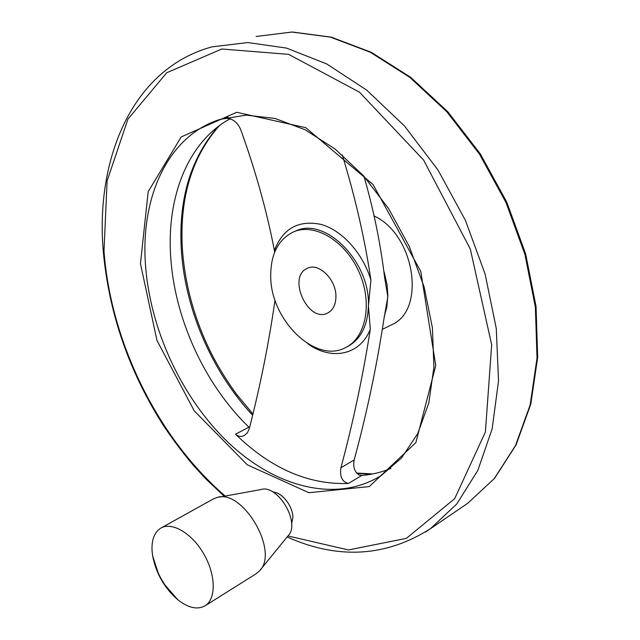 <?xml version="1.0" encoding="UTF-8"?>
<svg xmlns="http://www.w3.org/2000/svg" width="640" height="640" viewBox="0 0 640 640"><rect width="100%" height="100%" fill="white"/><g stroke="black" fill="none" stroke-linecap="round" stroke-linejoin="round"><path stroke-width="0.96" d="M390.92 468.392C381.592 472.28 371.864 474.64 361.736 475.456L358.912 474.904C354.48 471.736 352.896 466.768 354.16 459.984C366.752 413.576 376.664 366.632 383.912 319.16L387.832 296.784L384.616 277.48C380.544 243.656 373.664 209.92 363.96 176.264M342.28 154.944C355.248 197.224 364.8 238.952 370.928 280.12L368.424 305.92L370.32 329.248C362.976 375.88 353.184 422.048 340.928 467.744C339.648 476.728 342.16 481.968 348.456 483.456L361.736 475.456M348.456 483.456C308.4 484.88 270.744 468.456 235.48 434.168C238.264 436.616 241.208 437.064 244.304 435.504L247.456 432.664L249.328 428.488C260.208 386.208 268.776 343.408 275.032 300.104M274.6 252.392L274.416 250.512C266.712 210.712 255.464 170.392 240.68 129.536C237.192 121.792 232.032 118.072 225.192 118.376L225.856 118.208M235.48 434.168L248.936 427.2C204.048 383.832 173.776 317.024 170.536 254.16C167.192 195.84 188.224 141.552 230.24 118.712M390.52 325.328L391.72 324.736C426.344 310.192 414.856 234.32 373.88 215.872M273.048 492.096C281.992 492.224 293.04 506.32 292.872 517.536L291.616 524.04M228.12 117.24L224.816 118.504M270.712 275.784C270.176 319.784 315.72 364.688 346.008 347.352C366.304 337.208 372.832 302.12 358.744 271.384C344.92 240.528 314.44 222.76 293.656 231.824C278.408 239.264 270.76 253.912 270.712 275.784M335.928 296.904C335.712 304.808 332.976 310.176 327.704 313C308.088 323.696 286.688 276.472 307.448 268.288C318.848 262.272 336.512 279.8 335.928 296.904M260.416 569.784L287.976 535.928C301.112 523.232 277.584 483.56 260.656 489.616L219.304 497.136M255.896 573.904L259.528 570.872C279.752 551.592 242.32 488.064 216.712 497.608L212.944 499.168L161.232 527.896M152.064 550.952L152.632 555.888C156.08 573.48 164.464 588.104 177.784 599.752C188.448 608.08 197.624 610.048 205.312 605.648C216.344 598.712 215.832 574.52 203.736 553.832C191.792 533.056 171.696 521.472 160.696 528.2C154.368 532.264 151.488 539.848 152.064 550.952M340.928 467.744L354.16 459.984M218.256 126.488C191.224 157.48 178.864 197.576 181.168 246.784C184.096 307.072 211.168 370.744 252.488 415.096M357.016 473.488L371.344 474.2M346.68 347.016L347.88 346.424C360.808 339.176 367.656 325.672 368.424 305.92C370.448 261.768 324.808 216.264 295.608 231.072L295.008 231.304M307.68 343.648C331.168 360.848 360.008 355.44 370.32 329.248M370.928 280.12C362.904 253.216 342.056 230.216 321.056 224.4C298.44 219.784 282.896 228.488 274.416 250.512M384.216 316.576L386.824 307.152L387.848 295.048L387.008 284.416L384.104 271.848M463.648 506.08L467.688 503.328L494.24 478.632L515.512 445.56L530.152 404.944L537.024 358.176L535.376 307.2L524.928 254.424L505.992 202.512L479.48 154.136L446.808 111.752L409.768 77.344L370.32 52.24L330.432 37.128L291.872 32.04L256.136 36.48L292.344 32L331.256 37.144L371.328 52.312L410.808 77.424L447.8 111.768L480.384 154.008L506.8 202.192L525.648 253.904L536.048 306.52L537.672 357.392L530.768 404.184L516.056 444.96L494.592 478.32L467.688 503.328L430.432 528.712L456.832 503.904L477.856 470.36L492.136 428.904L498.528 380.944L496.272 328.472L485.096 273.976L465.352 220.232L438.008 170.056L404.528 126.016L366.768 90.176L326.768 63.968L286.504 48.08L247.776 42.552L212.072 46.848C132.68 68.24 95.496 158.072 103.2 250.472C108.848 313.392 129.2 372.168 164.256 426.8C174.784 442.16 184.72 455.272 194.048 466.112L205.712 478.768L224.152 496.256M425.488 532.048L430.432 528.712C385.816 556.976 338.056 559.728 287.128 536.976M287.96 535.952L348.424 549.952L406.376 538.36L454.664 498.688L485.384 432.04L491.68 344.824L470.312 249.064L423.624 160.088L359.432 92.152L288.624 54.36L221.76 49.008L166.704 72.76L127.936 119.152L107.104 180.88L103.992 251.056C110.752 342.328 157.728 437.96 225.208 496.064M140.464 263.648L156.952 340.408L194.24 410.856L247.264 464.8L308.896 492.72L369.28 486.576L415.872 442.6L435.752 365.536L420.792 271.472L373.128 184.64L305.776 127.696L236.68 112.288L181.192 136.952L148.176 191.688L140.464 263.648M145.392 263.488C149.68 328.88 181.608 397.912 228.32 442.592C274.968 486.88 335.944 503.808 381.344 475.456L401.552 457.936L417.744 433.552L428.84 402.904L433.92 367.112L432.4 327.76L424.088 286.824L409.28 246.44L388.704 208.76L363.512 175.76L335.104 149.04L305.048 129.736L274.936 118.424L246.208 115.128L220 119.408C167.848 135.832 140.832 196.96 145.392 263.488M225.88 117.76L224.608 118.08M346.008 347.352L346.664 347.024M382.68 329.208L391.72 324.736M372.752 473.928L356.64 473.072M252.784 413.808L236.872 394.648C227.36 381.752 218.872 368.056 211.4 353.56C194.096 318.808 184.368 282.88 182.2 245.784C179.992 196.256 192.408 156.2 219.44 125.6M205.312 605.648L256.4 573.592M152.632 555.872L158.08 572.64C160.04 576.616 159.536 576.368 164.888 584.888L177.784 599.752M307.952 268.08L307.448 268.288"/></g></svg>
